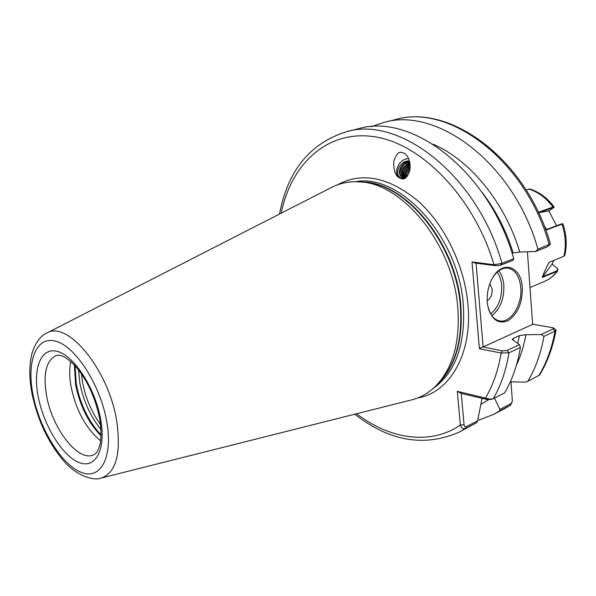 <?xml version="1.0" encoding="UTF-8"?>
<svg xmlns="http://www.w3.org/2000/svg" width="596" height="596" viewBox="0 0 596 596"><rect width="100%" height="100%" fill="white"/><g stroke="black" fill="none" stroke-linecap="round" stroke-linejoin="round"><path stroke-width="0.89" d="M366.145 411.344L362.591 412.238M399.208 177.869C392.466 172.587 399.581 158.141 408.64 158.722M402.039 178.852L399.126 177.817C395.163 175.246 393.397 169.726 393.822 161.263C395.997 154.595 398.568 151.63 401.533 152.367L404.729 153.515C408.722 156.338 410.406 161.963 409.78 170.389C407.493 176.833 404.915 179.657 402.039 178.852M522.297 287.488C522.513 302.842 517.827 313.876 508.246 320.588C498.182 324.641 491.342 319.65 487.737 305.621L487.29 302.179C486.723 293.403 488.452 285.342 492.497 277.997C502.428 259.603 521.433 266.352 522.297 287.488M488.37 308.49C490.575 315.44 494.173 319.553 499.187 320.812C510.392 323.844 522.498 304.951 520.807 287.644C519.63 276.529 515.451 270.04 508.269 268.17C502.815 267.448 497.831 270.271 493.324 276.641M489.89 283.577L492.162 289.321C492.281 294.722 490.635 298.566 487.208 300.868M100.649 440.794C86.197 428.897 76.362 411.031 71.155 387.191C69.352 377.387 69.24 368.82 70.827 361.496M330.989 187.71L332.359 187.01C340.256 183.121 348.906 181.4 358.308 181.84C401.86 181.847 453.429 244.509 457.832 307.99C460.142 342.767 452.625 368.939 435.274 386.506C428.494 393.032 420.85 397.435 412.35 399.715L410.853 400.095M409.787 162.529C402.523 162.298 397.189 172.989 401.972 176.93M409.661 161.926C401.786 160.927 395.759 173.347 401.846 176.848L405.787 177.668M410.018 164.042C403.03 166.977 400.691 171.432 402.985 177.407M409.921 163.304C402.166 166.172 399.7 170.806 402.501 177.213M410.152 165.859C404.863 168.78 402.866 172.721 404.155 177.683M410.108 164.973C404.021 167.93 401.853 172.14 403.596 177.586M410.093 168.117C406.606 170.717 405.071 173.913 405.503 177.697M410.152 166.999C405.816 169.793 404.051 173.369 404.855 177.727M409.527 171.469L407.217 176.267M409.914 169.674C407.567 171.797 406.368 174.323 406.308 177.236M409.512 161.3L409.258 161.255C406.308 160.92 403.634 161.956 401.25 164.354C403.544 161.866 406.114 160.756 408.968 161.024L409.459 161.106M491.655 399.32L487.409 399.581L461.222 393.435L464.098 425.03L464.828 426.654L466.012 426.818L465.357 428.554L459.173 432.13L476.517 422.795L465.357 428.554C463.01 429.15 461.356 427.995 460.395 425.09L457.303 391.348L490.255 399.201L492.959 398.798L504.544 392.988C512.188 380.062 517.477 364.879 520.412 347.446L508.969 352.825L501.117 353.033L479.422 348.772L472.01 261.897L494.047 264.751L501.981 263.343L513.737 258.731C489.569 171.566 411.62 112.309 358.397 128.758L346.216 131.776C399.283 115.319 477.478 175.313 501.981 263.343L500.417 265.25L495.626 265.727L475.332 263.082L472.01 261.897M517.738 343.43L519.414 335.6L513.387 338.372L512.269 339.429L519.496 344.659L520.412 347.446M482.067 398.322L477.582 420.858L476.517 422.795M510.34 381.76L525.754 382.17L527.765 381.313C535.491 368.514 540.885 353.54 543.939 336.375L541.19 334.505L525.895 334.721C523.862 345.985 520.666 356.244 516.315 365.504M477.649 420.538L493.302 414.518L499.53 410.927L499.82 409.415L494.501 398.039M480.838 404.446L488.519 399.745M527.765 381.313L539.581 375.033C547.426 362.167 552.909 347.237 556.031 330.244M553.602 327.971L556.053 330.095L555.025 331.16L543.939 336.375M512.344 401.354L510.601 405.205L499.53 410.927M519.414 335.6L525.895 334.721M513.737 258.731L513.134 260.251L500.417 265.25M512.091 253.36L513.193 252.935C506.026 230.19 495.522 209.814 481.687 191.808M433.106 144.239C469.775 159.75 505.065 202.484 519.809 252.063L535.387 251.505L537.905 249.262C514.408 163.87 437.002 106.125 383.496 122.538L371.189 126.717M537.905 249.262L550.346 243.973C527.289 160.339 450.732 103.13 395.349 119.602L383.496 122.538M519.809 252.063L513.193 252.935M476.055 263.179L483.118 346.932L532.638 324.373L527.43 251.795M541.19 334.505L553.2 328.895L553.431 327.86L532.63 324.194M483.118 346.932L502.413 350.895L507.107 350.455L519.496 344.659M550.227 244.293L547.694 246.67L535.387 251.505M466.012 426.818L477.582 420.858M499.82 409.415L511.07 403.619L512.381 401.063L510.988 381.783M495.626 265.727L494.047 264.751C474.051 197.269 421.618 143.718 374.586 136.76C327.36 129.511 291.28 163.758 281.156 213.197M487.409 399.581L485.487 397.942C493.048 385.277 498.256 370.302 501.117 353.033L502.413 350.895M479.422 348.772L482.425 346.999M356.572 413.758C389.896 439.163 430.059 445.652 460.395 425.09L464.06 424.732M457.303 391.348L461.222 393.435M404.498 178.42L400.981 177.854L398.299 175.745C396.839 171.752 397.823 167.953 401.25 164.354M404.401 163.274L409.445 161.285M406.07 164.675L409.854 162.894M407.731 166.068L410.085 164.742M409.377 167.454L410.152 166.932M538.352 212.31L553.006 207.035L554.064 206.864L553.878 207.415M554.042 206.834C547.307 197.969 539.283 192.031 529.978 189.044L526.126 189.96M529.993 287.548L544.193 281.55C549.207 279.412 553.49 276 557.029 271.314L542.248 277.498L552.12 263.998L557.692 268.863L557.029 271.314L557.774 270.755L557.796 269.146M563.898 256.302C566.282 245.992 565.634 235.264 561.946 224.133L562.974 223.91C566.52 234.682 567.139 245.135 564.829 255.289L563.898 256.302L549.043 262.352C545.601 269.012 543.336 274.063 542.248 277.498M561.521 223.865L561.946 224.133L546.964 229.795L547.068 229.318L561.521 223.865L562.959 223.88M544.222 225.959L546.964 229.795M548.804 210.865L556.575 225.728M553.773 260.43L552.157 264.021M538.553 212.735L548.685 210.939L553.863 207.46L538.546 212.727M542.703 276.753L556.962 270.793M498.83 270.763C501.676 274.458 503.352 279.271 503.851 285.193C504.253 298.767 500.245 308.937 491.842 315.709M490.65 313.891C498.368 307.447 502.041 297.963 501.646 285.424C501.184 280.023 499.686 275.598 497.131 272.156M56.143 355.551C46.071 360.558 42.905 374.079 46.644 396.109C52.396 428.852 78.218 462.183 93.52 454.942L95.531 453.638C96.731 453.109 98.198 450.136 99.934 444.735C101.082 440.645 101.558 429.612 99.659 418.467C94.958 396.087 86.264 377.961 73.569 364.089C60.948 352.668 57.976 355.447 56.143 355.551M38.271 396.951C32.542 368.395 40.997 346.529 57.737 351.513C74.373 356.028 95.218 388.413 100.642 419.226C106.311 450.114 95.308 469.626 78.657 462.34C62.066 455.486 43.776 425.447 38.271 396.951M101.059 435.892C88.469 422.907 79.991 405.928 75.617 384.956L74.366 364.916M101.082 434.938C88.834 421.893 80.587 405.138 76.348 384.651L75.014 365.616M100.992 429.567C90.54 416.693 83.514 401.287 79.916 383.355L78.486 369.714M100.568 424.613C91.687 412.417 85.705 398.463 82.613 382.751L81.428 373.722M106.721 421.394C100.329 384.763 75.431 346.276 55.793 341.217C36.036 335.6 26.306 361.623 33.071 395.096C39.574 428.502 60.919 463.718 80.482 472.032C100.121 480.868 113.396 458.115 106.721 421.394M46.168 333.395L46.883 333.022C67.504 320.052 108.532 369.542 116.637 420.679C121.293 453.325 116.213 472.427 101.402 477.985L412.35 399.715M361.571 182.1L362.323 182.167C405.347 182.197 456.104 243.801 460.395 306.255C462.652 340.48 455.217 366.264 438.082 383.615L437.546 384.167M360.885 182.033C404.2 180.394 456.543 242.535 460.864 306.016C463.122 341.299 455.195 367.516 437.084 384.666M355.35 181.758C399.581 172.751 458.905 236.94 463.345 304.988C465.565 344.808 455.478 372.649 433.098 388.517M337.597 184.79C361.779 171.722 388.443 176.997 417.587 200.606C444.467 224.364 464.575 265.548 467.949 304.519C472.643 354.069 449.563 392.734 417.751 397.942M507.107 350.455L508.969 352.825C506.093 370.392 500.863 385.664 493.264 398.657M513.387 338.372L513.029 340.294M481.769 399.193L482.797 398.493M538.717 375.8C546.48 363.076 551.918 348.191 555.025 331.16L553.2 328.895M510.601 405.205L504.149 408.916L510.385 405.325L511.07 403.619M547.694 246.67L549.281 244.8C526.104 160.249 448.967 103.205 395.349 119.602M552.917 207.55L553.006 207.035C546.122 197.961 538.069 191.964 528.838 189.044M332.359 187.01L46.883 333.022C41.966 334.907 34.71 342.38 31.61 354.948C29.062 366.346 29.249 379.503 32.162 394.41C37.645 419.837 47.777 441.562 62.558 459.583C76.497 476.554 94.302 481.084 101.402 477.985M504.149 408.916L493.302 414.518M459.173 432.13C424.27 447.328 389.471 441.353 354.776 414.205M346.216 131.776C309.957 143.345 287.719 170.769 279.509 214.046M491.454 399.409L492.959 398.798M507.464 268.066L508.269 268.17M404.729 153.515L405.533 154.155M404.125 162.172L404.252 163.371M544.193 281.55C549.519 279.271 554.027 275.695 557.714 270.83"/></g></svg>
